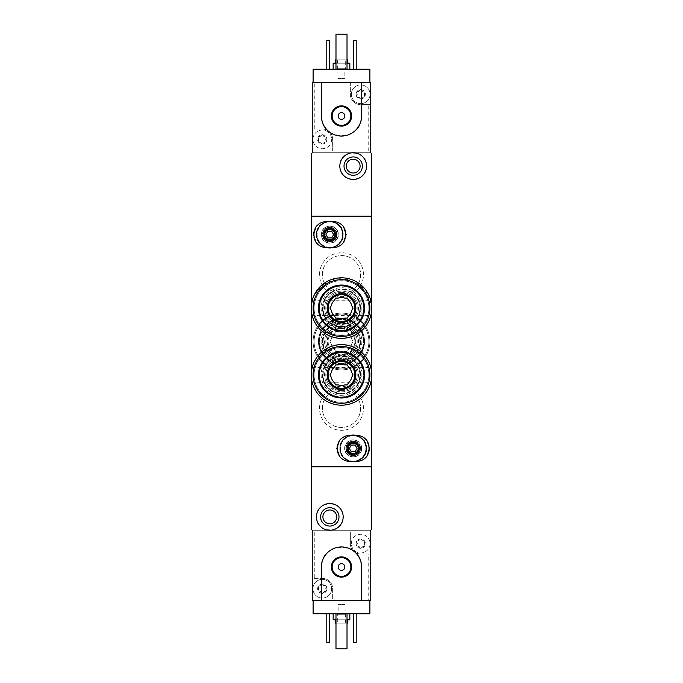 <?xml version="1.0" encoding="UTF-8"?>
<svg xmlns="http://www.w3.org/2000/svg" width="683" height="683" viewBox="0 0 683 683"><rect width="100%" height="100%" fill="white"/><g stroke="black" fill="none" stroke-linecap="round" stroke-linejoin="round"><path stroke-width="0.51" stroke-dasharray="3.42 2.56" d="M311.431 311.269C314.556 327.917 324.57 336.932 341.483 338.324C358.413 336.941 368.436 327.925 371.569 311.269L371.569 304.917L365.465 289.669L352.36 279.876L335.951 278.374L321.249 285.639M314.581 294.33L311.431 304.917M311.431 378.083C314.564 394.74 324.579 403.764 341.483 405.139C358.396 403.781 368.419 394.757 371.569 378.083L371.569 371.731C368.436 355.075 358.421 346.05 341.517 344.676C324.604 346.033 314.581 355.058 311.431 371.731M319.524 274.686A21.976 21.976 0 0 1 352.488 255.655A21.976 21.976 0 0 1 352.488 293.716A21.976 21.976 0 0 1 319.524 274.686M319.524 341.5A21.976 21.976 0 0 1 352.488 322.47A21.976 21.976 0 0 1 352.488 360.53A21.976 21.976 0 0 1 319.524 341.5M319.524 408.314A21.976 21.976 0 0 1 352.488 389.284A21.976 21.976 0 0 1 352.488 427.345A21.976 21.976 0 0 1 319.524 408.314M368.222 151.08L368.222 104.644L369.896 104.644L369.896 151.08L313.104 151.08L369.896 151.08L369.896 82.592L370.732 82.592L370.732 152.744L371.569 153.581L371.569 216.221L311.431 216.221L371.569 216.221L371.569 466.779L311.431 466.779L311.431 529.419L312.268 530.256L370.732 530.256L370.732 600.408L332.647 600.408L332.647 588.72A10.356 10.356 0 0 0 322.291 578.356A10.356 10.356 0 0 1 332.647 588.72L332.647 600.408L369.896 600.408L369.896 613.769L313.104 613.769L313.104 578.356L322.291 578.356L313.104 578.356L313.104 531.92L314.778 531.92L314.778 578.356M314.778 129.027L314.778 82.592L350.353 82.592L313.104 82.592L313.104 151.08L313.104 129.027L322.291 129.027L313.104 129.027L313.104 82.592L312.268 82.592L312.268 152.744L370.732 152.744L312.268 152.744L311.431 153.581L311.431 466.779L371.569 466.779L371.569 529.419L370.732 530.256L312.268 530.256L312.268 600.408L313.104 600.408L313.104 531.92L369.896 531.92L369.896 600.408L313.104 600.408M319.524 374.907A21.976 21.976 0 0 1 341.5 352.932A21.976 21.976 0 0 1 363.476 374.907A21.976 21.976 0 0 1 341.5 396.883A21.976 21.976 0 0 1 319.524 374.907M319.524 308.093A21.976 21.976 0 0 1 341.5 286.117A21.976 21.976 0 0 1 363.476 308.093A21.976 21.976 0 0 1 341.5 330.068A21.976 21.976 0 0 1 319.524 308.093M311.431 367.556L311.431 382.258L311.431 367.556L371.569 367.556L371.569 382.258L312.174 382.258M311.431 300.742L311.431 315.444L311.431 300.742L371.569 300.742L371.569 315.444L311.431 315.444M316.442 234.593C315.64 251.788 343.848 251.899 343.173 234.602C343.882 217.322 315.631 217.373 316.442 234.593A13.361 13.361 0 0 1 336.488 223.025A13.361 13.361 0 0 1 336.488 246.17A13.361 13.361 0 0 1 316.442 234.593M339.827 448.407C339.144 465.712 367.352 465.584 366.558 448.415C367.386 431.246 339.152 431.075 339.827 448.407A13.361 13.361 0 0 1 359.873 436.83A13.361 13.361 0 0 1 359.873 459.975A13.361 13.361 0 0 1 339.827 448.407M311.431 334.149L371.569 334.149L371.569 348.851L311.431 348.851L311.431 334.149L311.431 348.851M344.838 448.407A8.35 8.35 0 0 1 357.371 441.175A8.35 8.35 0 0 1 357.371 455.638A8.35 8.35 0 0 1 344.838 448.407M346.29 448.407A6.907 6.907 0 0 1 356.646 442.422A6.907 6.907 0 0 1 356.646 454.383A6.907 6.907 0 0 1 346.29 448.407A6.907 6.907 0 0 1 356.646 442.422A6.907 6.907 0 0 1 356.646 454.383A6.907 6.907 0 0 1 346.29 448.407M360.615 374.907A19.115 19.115 0 0 0 331.938 358.353A19.115 19.115 0 0 0 331.938 391.461A19.115 19.115 0 0 0 360.615 374.907A19.115 19.115 0 0 0 331.938 358.353A19.115 19.115 0 0 0 331.938 391.461A19.115 19.115 0 0 0 360.615 374.907M360.615 308.093A19.115 19.115 0 0 0 331.938 291.539A19.115 19.115 0 0 0 331.938 324.647A19.115 19.115 0 0 0 360.615 308.093A19.115 19.115 0 0 0 331.938 291.539A19.115 19.115 0 0 0 331.938 324.647A19.115 19.115 0 0 0 360.615 308.093M321.454 234.593A8.35 8.35 0 0 1 333.987 227.362A8.35 8.35 0 0 1 333.987 241.825A8.35 8.35 0 0 1 321.454 234.593M322.905 234.593A6.907 6.907 0 0 1 333.261 228.617A6.907 6.907 0 0 1 333.261 240.578A6.907 6.907 0 0 1 322.905 234.593A6.907 6.907 0 0 1 333.261 228.617A6.907 6.907 0 0 1 333.261 240.578A6.907 6.907 0 0 1 322.905 234.593M322.385 408.314A19.115 19.115 0 0 1 351.062 391.76A19.115 19.115 0 0 1 351.062 424.869A19.115 19.115 0 0 1 322.385 408.314A19.115 19.115 0 0 1 351.062 391.76A19.115 19.115 0 0 1 351.062 424.869A19.115 19.115 0 0 1 322.385 408.314M322.385 341.5A19.115 19.115 0 0 1 351.062 324.946A19.115 19.115 0 0 1 351.062 358.054A19.115 19.115 0 0 1 322.385 341.5A19.115 19.115 0 0 1 351.062 324.946A19.115 19.115 0 0 1 351.062 358.054A19.115 19.115 0 0 1 322.385 341.5M322.385 274.686A19.115 19.115 0 0 1 351.062 258.131A19.115 19.115 0 0 1 351.062 291.24A19.115 19.115 0 0 1 322.385 274.686A19.115 19.115 0 0 1 351.062 258.131A19.115 19.115 0 0 1 351.062 291.24A19.115 19.115 0 0 1 322.385 274.686M344.71 351.523A10.527 10.527 0 0 1 338.29 351.523A10.527 10.527 0 0 0 344.71 351.523L347.288 351.523L348.578 349.286A10.527 10.527 0 0 0 351.788 343.728A10.527 10.527 0 0 1 348.578 349.286L347.288 351.523L344.71 351.523M348.578 333.714A10.527 10.527 0 0 1 351.788 339.272A10.527 10.527 0 0 0 348.578 333.714L347.288 331.477L344.71 331.477A10.527 10.527 0 0 0 338.29 331.477A10.527 10.527 0 0 1 344.71 331.477L347.288 331.477L348.578 333.714M331.212 339.272A10.527 10.527 0 0 1 334.422 333.714A10.527 10.527 0 0 0 331.212 339.272L329.923 341.5L331.212 343.728A10.527 10.527 0 0 0 334.422 349.286L335.712 351.523L338.29 351.523L335.712 351.523L334.422 349.286A10.527 10.527 0 0 1 331.212 343.728L329.923 341.5L331.212 339.272M341.5 364.381A22.881 22.881 0 0 1 321.684 330.06A22.881 22.881 0 0 1 361.316 330.06A22.881 22.881 0 0 1 341.5 364.381A22.881 22.881 0 0 0 364.381 341.5A22.881 22.881 0 0 0 341.5 318.62A22.881 22.881 0 0 0 318.62 341.5A22.881 22.881 0 0 0 341.5 364.381M341.5 361.879A20.379 20.379 0 0 1 323.853 331.315A20.379 20.379 0 0 1 359.147 331.315A20.379 20.379 0 0 1 341.5 361.879M341.5 360.539A19.039 19.039 0 0 1 325.006 331.981A19.039 19.039 0 0 1 357.994 331.981A19.039 19.039 0 0 1 341.5 360.539A19.039 19.039 0 0 1 325.006 331.981A19.039 19.039 0 0 1 357.994 331.981A19.039 19.039 0 0 1 341.5 360.539A19.039 19.039 0 0 1 325.006 331.981A19.039 19.039 0 0 1 357.994 331.981A19.039 19.039 0 0 1 341.5 360.539A19.039 19.039 0 0 1 325.006 331.981A19.039 19.039 0 0 1 357.994 331.981A19.039 19.039 0 0 1 341.5 360.539M341.5 359.873A18.373 18.373 0 0 1 325.586 332.314A18.373 18.373 0 0 1 357.414 332.314A18.373 18.373 0 0 1 341.5 359.873M341.5 360.069A18.569 18.569 0 0 1 325.415 332.211A18.569 18.569 0 0 1 357.585 332.211A18.569 18.569 0 0 1 341.5 360.069M341.5 357.2A15.7 15.7 0 0 1 327.9 333.646A15.7 15.7 0 0 1 355.1 333.646A15.7 15.7 0 0 1 341.5 357.2A15.7 15.7 0 0 1 327.9 333.646A15.7 15.7 0 0 1 355.1 333.646A15.7 15.7 0 0 1 341.5 357.2A15.7 15.7 0 0 1 327.9 333.646A15.7 15.7 0 0 1 355.1 333.646A15.7 15.7 0 0 1 341.5 357.2M341.5 364.551A23.051 23.051 0 0 1 321.539 329.974A23.051 23.051 0 0 1 361.461 329.974A23.051 23.051 0 0 1 341.5 364.551A23.051 23.051 0 0 1 321.539 329.974A23.051 23.051 0 0 1 361.461 329.974A23.051 23.051 0 0 1 341.5 364.551A23.051 23.051 0 0 1 321.539 329.974A23.051 23.051 0 0 1 361.461 329.974A23.051 23.051 0 0 1 341.5 364.551M341.5 355.869A14.369 14.369 0 0 1 329.061 334.32A14.369 14.369 0 0 1 353.939 334.32A14.369 14.369 0 0 1 341.5 355.869M341.5 369.896A28.396 28.396 0 0 1 316.912 327.302A28.396 28.396 0 0 1 366.088 327.302A28.396 28.396 0 0 1 341.5 369.896A28.396 28.396 0 0 1 316.912 327.302A28.396 28.396 0 0 1 366.088 327.302A28.396 28.396 0 0 1 341.5 369.896A28.396 28.396 0 0 1 317.45 326.406A28.396 28.396 0 0 1 366.353 327.755A28.396 28.396 0 0 1 341.5 369.896A28.396 28.396 0 0 1 316.912 327.302A28.396 28.396 0 0 1 366.088 327.302A28.396 28.396 0 0 1 341.5 369.896M341.5 368.897A27.397 27.397 0 0 1 317.774 327.806A27.397 27.397 0 0 1 365.226 327.806A27.397 27.397 0 0 1 341.5 368.897A27.397 27.397 0 0 1 318.107 327.242A27.397 27.397 0 0 1 365.388 328.088A27.397 27.397 0 0 1 341.5 368.897A27.397 27.397 0 0 1 317.774 327.806A27.397 27.397 0 0 1 365.226 327.806A27.397 27.397 0 0 1 341.5 368.897A27.397 27.397 0 0 1 317.774 327.806A27.397 27.397 0 0 1 365.226 327.806A27.397 27.397 0 0 1 341.5 368.897M341.5 360.615A19.115 19.115 0 0 1 333.005 324.374A19.115 19.115 0 0 1 358.626 349.995A19.115 19.115 0 0 1 341.5 360.615M341.5 355.698A14.198 14.198 0 0 1 327.473 339.306A14.198 14.198 0 0 1 345.829 327.977A14.198 14.198 0 0 1 341.5 355.698M341.5 363.476A21.976 21.976 0 0 1 331.246 322.06A21.976 21.976 0 0 1 360.94 351.754A21.976 21.976 0 0 1 341.5 363.476A21.976 21.976 0 0 1 322.47 330.512A21.976 21.976 0 0 1 360.53 330.512A21.976 21.976 0 0 1 341.5 363.476M351.788 343.728L353.077 341.5L351.788 339.272L353.077 341.5L351.788 343.728M338.29 331.477L335.712 331.477L334.422 333.714L335.712 331.477L338.29 331.477M341.5 354.861A13.361 13.361 0 0 1 329.923 334.815A13.361 13.361 0 0 1 353.077 334.815A13.361 13.361 0 0 1 341.5 354.861A13.361 13.361 0 0 1 329.923 334.815A13.361 13.361 0 0 1 353.077 334.815A13.361 13.361 0 0 1 341.5 354.861A13.361 13.361 0 0 1 329.923 334.815A13.361 13.361 0 0 1 353.077 334.815A13.361 13.361 0 0 1 341.5 354.861M318.406 587.525L318.406 589.907A0.939 0.939 0 0 0 319.32 591.487L321.377 592.673A1.639 1.639 0 0 0 319.32 591.487L318.244 591.051A4.679 4.679 0 0 1 322.291 584.042A4.679 4.679 0 0 1 326.337 591.051A4.679 4.679 0 0 1 318.244 591.051L318.406 589.907A1.639 1.639 0 0 0 318.406 587.525L318.244 586.381L319.32 585.946A0.939 0.939 0 0 0 318.406 587.525M321.377 584.759L319.32 585.946A1.639 1.639 0 0 0 321.377 584.759L322.291 584.042L323.204 584.759A0.939 0.939 0 0 0 321.377 584.759M325.262 585.946L323.204 584.759A1.639 1.639 0 0 0 325.262 585.946L326.337 586.381L326.175 587.525A0.939 0.939 0 0 0 325.262 585.946M326.175 589.907L326.175 587.525A1.639 1.639 0 0 0 326.175 589.907L326.337 591.051L325.262 591.487A0.939 0.939 0 0 0 326.175 589.907M323.204 592.673L325.262 591.487A1.639 1.639 0 0 0 323.204 592.673L322.291 593.39L321.377 592.673A0.939 0.939 0 0 0 323.204 592.673M356.825 542.422L356.825 544.803A0.939 0.939 0 0 0 357.738 546.383L359.796 547.57A1.639 1.639 0 0 0 357.738 546.383L356.663 545.956A4.679 4.679 0 0 1 360.709 538.938A4.679 4.679 0 0 1 364.756 545.956A4.679 4.679 0 0 1 356.663 545.956L356.825 544.803A1.639 1.639 0 0 0 356.825 542.422L356.663 541.278L357.738 540.851A0.939 0.939 0 0 0 356.825 542.422M359.796 539.655L357.738 540.851A1.639 1.639 0 0 0 359.796 539.655L360.709 538.938L361.623 539.655A0.939 0.939 0 0 0 359.796 539.655M363.68 540.851L361.623 539.655A1.639 1.639 0 0 0 363.68 540.851L364.756 541.278L364.594 542.422A0.939 0.939 0 0 0 363.68 540.851M364.594 544.803L364.594 542.422A1.639 1.639 0 0 0 364.594 544.803L364.756 545.956L363.68 546.383A0.939 0.939 0 0 0 364.594 544.803M361.623 547.57L363.68 546.383A1.639 1.639 0 0 0 361.623 547.57L360.709 548.295L359.796 547.57A0.939 0.939 0 0 0 361.623 547.57M314.778 531.92L350.353 531.92L350.353 543.617A10.356 10.356 0 0 0 360.709 553.973A10.356 10.356 0 0 1 350.353 543.617L350.353 531.92L369.896 531.92L369.896 600.408M368.222 553.973L360.709 553.973L368.222 553.973L368.222 600.408M316.442 516.886C315.64 534.08 343.848 534.191 343.173 516.894C343.882 499.623 315.631 499.666 316.442 516.886M361.546 600.408L361.546 567.001C362.741 541.124 320.225 541.158 321.454 567.001L321.454 600.408M333.15 613.769L349.85 613.769L333.15 613.769M353.529 613.769L356.202 613.769L353.529 613.769L353.529 642.507L356.202 642.507L356.202 613.769M326.798 613.769L329.471 613.769L326.798 613.769L326.798 642.507L329.471 642.507L329.471 613.769M335.985 613.769L347.015 613.769L335.985 613.769L335.985 648.85L347.015 648.85L347.015 613.769M335.985 623.127L347.015 623.127M347.843 623.127L335.157 623.127M337.325 623.127L345.675 623.127L337.325 623.127L337.325 614.777L345.675 614.777L337.325 614.777L338.136 613.957L344.864 613.957L338.136 613.957L338.136 604.421L344.864 604.421L338.136 604.421M335.157 619.788L347.843 619.788L335.157 619.788M335.985 619.788L347.015 619.788M349.85 619.788L333.15 619.788M322.905 516.886A6.907 6.907 0 0 1 333.261 510.91A6.907 6.907 0 0 1 333.261 522.871A6.907 6.907 0 0 1 322.905 516.886M338.162 567.001A3.338 3.338 0 0 1 343.173 564.107A3.338 3.338 0 0 1 343.173 569.895A3.338 3.338 0 0 1 338.162 567.001M332.143 567.001A9.357 9.357 0 0 1 346.179 558.899A9.357 9.357 0 0 1 346.179 575.103A9.357 9.357 0 0 1 332.143 567.001M369.896 541.858A9.357 9.357 0 0 0 351.352 543.617A9.357 9.357 0 0 0 369.896 545.375A9.357 9.357 0 0 0 369.896 541.858M313.104 590.479A9.357 9.357 0 0 0 327.473 596.507A9.357 9.357 0 0 0 327.473 580.926A9.357 9.357 0 0 0 312.934 588.72A9.357 9.357 0 0 1 326.969 580.618A9.357 9.357 0 0 1 326.969 596.814A9.357 9.357 0 0 1 312.934 588.72A9.357 9.357 0 0 0 313.104 590.479M351.352 543.617A9.357 9.357 0 0 1 365.388 535.515A9.357 9.357 0 0 1 365.388 551.719A9.357 9.357 0 0 1 351.352 543.617M364.594 95.475L364.594 93.093A0.939 0.939 0 0 0 363.68 91.513L361.623 90.327A1.639 1.639 0 0 0 363.68 91.513L364.756 91.949A4.679 4.679 0 0 1 360.709 98.958A4.679 4.679 0 0 1 356.663 91.949A4.679 4.679 0 0 1 364.756 91.949L364.594 93.093A1.639 1.639 0 0 0 364.594 95.475L364.756 96.619L363.68 97.054A0.939 0.939 0 0 0 364.594 95.475M361.623 98.241L363.68 97.054A1.639 1.639 0 0 0 361.623 98.241L360.709 98.958L359.796 98.241A0.939 0.939 0 0 0 361.623 98.241M357.738 97.054L359.796 98.241A1.639 1.639 0 0 0 357.738 97.054L356.663 96.619L356.825 95.475A0.939 0.939 0 0 0 357.738 97.054M356.825 93.093L356.825 95.475A1.639 1.639 0 0 0 356.825 93.093L356.663 91.949L357.738 91.513A0.939 0.939 0 0 0 356.825 93.093M359.796 90.327L357.738 91.513A1.639 1.639 0 0 0 359.796 90.327L360.709 89.61L361.623 90.327A0.939 0.939 0 0 0 359.796 90.327M326.175 140.578L326.175 138.197A0.939 0.939 0 0 0 325.262 136.617L323.204 135.43A1.639 1.639 0 0 0 325.262 136.617L326.337 137.044A4.679 4.679 0 0 1 322.291 144.062A4.679 4.679 0 0 1 318.244 137.044A4.679 4.679 0 0 1 326.337 137.044L326.175 138.197A1.639 1.639 0 0 0 326.175 140.578L326.337 141.722L325.262 142.149A0.939 0.939 0 0 0 326.175 140.578M323.204 143.345L325.262 142.149A1.639 1.639 0 0 0 323.204 143.345L322.291 144.062L321.377 143.345A0.939 0.939 0 0 0 323.204 143.345M319.32 142.149L321.377 143.345A1.639 1.639 0 0 0 319.32 142.149L318.244 141.722L318.406 140.578A0.939 0.939 0 0 0 319.32 142.149M318.406 138.197L318.406 140.578A1.639 1.639 0 0 0 318.406 138.197L318.244 137.044L319.32 136.617A0.939 0.939 0 0 0 318.406 138.197M321.377 135.43L319.32 136.617A1.639 1.639 0 0 0 321.377 135.43L322.291 134.705L323.204 135.43A0.939 0.939 0 0 0 321.377 135.43M332.647 151.08L332.647 139.383A10.356 10.356 0 0 0 322.291 129.027A10.356 10.356 0 0 1 332.647 139.383L332.647 151.08M350.353 82.592L350.353 94.28A10.356 10.356 0 0 0 360.709 104.644A10.356 10.356 0 0 1 350.353 94.28L350.353 82.592M314.778 82.592L313.104 82.592L313.104 69.231L369.896 69.231L369.896 104.644L360.709 104.644L368.222 104.644M366.558 166.114C367.36 148.92 339.152 148.809 339.827 166.106C339.118 183.377 367.369 183.334 366.558 166.114M321.454 82.592L321.454 115.999C320.259 141.876 362.775 141.842 361.546 115.999L361.546 82.592M349.85 69.231L333.15 69.231L349.85 69.231M329.471 69.231L326.798 69.231L329.471 69.231L329.471 40.493L326.798 40.493L326.798 69.231M356.202 69.231L353.529 69.231L356.202 69.231L356.202 40.493L353.529 40.493L353.529 69.231M347.015 69.231L335.985 69.231L347.015 69.231L347.015 34.15L335.985 34.15L335.985 69.231M347.015 59.873L335.985 59.873M335.157 59.873L347.843 59.873M345.675 59.873L337.325 59.873L345.675 59.873L345.675 68.223L337.325 68.223L345.675 68.223L344.864 69.043L338.136 69.043L344.864 69.043L344.864 78.579L338.136 78.579L344.864 78.579M347.843 63.212L335.157 63.212L347.843 63.212M347.015 63.212L335.985 63.212M333.15 63.212L349.85 63.212M360.095 166.114A6.907 6.907 0 0 1 349.739 172.09A6.907 6.907 0 0 1 349.739 160.129A6.907 6.907 0 0 1 360.095 166.114M313.104 82.592L369.896 82.592M344.838 115.999A3.338 3.338 0 0 1 339.827 118.893A3.338 3.338 0 0 1 339.827 113.105A3.338 3.338 0 0 1 344.838 115.999M350.857 115.999A9.357 9.357 0 0 1 336.821 124.101A9.357 9.357 0 0 1 336.821 107.897A9.357 9.357 0 0 1 350.857 115.999M313.104 141.142A9.357 9.357 0 0 0 331.648 139.383A9.357 9.357 0 0 0 313.104 137.624A9.357 9.357 0 0 0 313.104 141.142M369.896 92.521A9.357 9.357 0 0 0 355.527 86.493A9.357 9.357 0 0 0 355.527 102.074A9.357 9.357 0 0 0 370.066 94.28A9.357 9.357 0 0 1 356.031 102.382A9.357 9.357 0 0 1 356.031 86.186A9.357 9.357 0 0 1 370.066 94.28A9.357 9.357 0 0 0 369.896 92.521M331.648 139.383A9.357 9.357 0 0 1 317.612 147.485A9.357 9.357 0 0 1 317.612 131.281A9.357 9.357 0 0 1 331.648 139.383M356.535 435.378L349.85 435.378A13.028 13.028 0 0 0 336.821 448.407A13.028 13.028 0 0 0 349.85 461.435L356.535 461.435A13.028 13.028 0 0 0 369.563 448.407A13.028 13.028 0 0 0 356.535 435.378M351.267 445.06L349.337 448.407L351.267 451.745L355.117 451.745L357.047 448.407L355.117 445.06L351.267 445.06M353.196 455.117A6.71 6.71 0 0 1 347.382 445.051A6.71 6.71 0 0 1 359.01 445.051A6.71 6.71 0 0 1 353.196 455.117M353.196 455.757A7.351 7.351 0 0 1 346.827 444.727A7.351 7.351 0 0 1 359.557 444.727A7.351 7.351 0 0 1 353.196 455.757A7.351 7.351 0 0 1 346.827 444.727A7.351 7.351 0 0 1 359.557 444.727A7.351 7.351 0 0 1 353.196 455.757M353.196 461.196A12.789 12.789 0 0 1 342.115 442.012A12.789 12.789 0 0 1 364.27 442.012A12.789 12.789 0 0 1 353.196 461.196M353.196 461.435A13.028 13.028 0 0 1 341.91 441.892A13.028 13.028 0 0 1 364.474 441.892A13.028 13.028 0 0 1 353.196 461.435A13.028 13.028 0 0 1 341.91 441.892A13.028 13.028 0 0 1 364.474 441.892A13.028 13.028 0 0 1 353.196 461.435A13.028 13.028 0 0 1 341.91 441.892A13.028 13.028 0 0 1 364.474 441.892A13.028 13.028 0 0 1 353.196 461.435A13.028 13.028 0 0 1 341.91 441.892A13.028 13.028 0 0 1 364.474 441.892A13.028 13.028 0 0 1 353.196 461.435A13.028 13.028 0 0 1 341.91 441.892A13.028 13.028 0 0 1 364.474 441.892A13.028 13.028 0 0 1 353.196 461.435A13.028 13.028 0 0 1 340.16 448.407A13.028 13.028 0 0 1 353.196 435.378M350.225 461.435A13.361 13.361 0 0 1 350.225 435.378M356.159 435.378A13.361 13.361 0 0 1 356.159 461.435M353.196 461.768A13.361 13.361 0 0 1 341.62 441.722A13.361 13.361 0 0 1 364.765 441.722A13.361 13.361 0 0 1 353.196 461.768M353.196 461.102A12.695 12.695 0 0 1 342.2 442.055A12.695 12.695 0 0 1 364.184 442.055A12.695 12.695 0 0 1 353.196 461.102M353.196 456.756A8.35 8.35 0 0 1 345.957 444.232A8.35 8.35 0 0 1 360.428 444.232A8.35 8.35 0 0 1 353.196 456.756A8.35 8.35 0 0 1 345.957 444.232A8.35 8.35 0 0 1 360.428 444.232A8.35 8.35 0 0 1 353.196 456.756M333.15 221.565L326.465 221.565A13.028 13.028 0 0 0 313.437 234.593A13.028 13.028 0 0 0 326.465 247.622L333.15 247.622A13.028 13.028 0 0 0 346.179 234.593A13.028 13.028 0 0 0 333.15 221.565M327.883 231.255L325.953 234.593L327.883 237.94L331.733 237.94L333.663 234.593L331.733 231.255L327.883 231.255M329.804 241.312A6.71 6.71 0 0 1 323.99 231.238A6.71 6.71 0 0 1 335.618 231.238A6.71 6.71 0 0 1 329.804 241.312M329.804 241.944A7.351 7.351 0 0 1 323.443 230.922A7.351 7.351 0 0 1 336.173 230.922A7.351 7.351 0 0 1 329.804 241.944A7.351 7.351 0 0 1 323.443 230.922A7.351 7.351 0 0 1 336.173 230.922A7.351 7.351 0 0 1 329.804 241.944M329.804 247.391A12.789 12.789 0 0 1 318.73 228.199A12.789 12.789 0 0 1 340.885 228.199A12.789 12.789 0 0 1 329.804 247.391M329.804 247.622A13.028 13.028 0 0 1 318.526 228.079A13.028 13.028 0 0 1 341.09 228.079A13.028 13.028 0 0 1 329.804 247.622A13.028 13.028 0 0 1 318.526 228.079A13.028 13.028 0 0 1 341.09 228.079A13.028 13.028 0 0 1 329.804 247.622A13.028 13.028 0 0 1 318.526 228.079A13.028 13.028 0 0 1 341.09 228.079A13.028 13.028 0 0 1 329.804 247.622A13.028 13.028 0 0 1 318.526 228.079A13.028 13.028 0 0 1 341.09 228.079A13.028 13.028 0 0 1 329.804 247.622A13.028 13.028 0 0 1 318.526 228.079A13.028 13.028 0 0 1 341.09 228.079A13.028 13.028 0 0 1 329.804 247.622A13.028 13.028 0 0 1 316.775 234.593A13.028 13.028 0 0 1 329.804 221.565M326.841 247.622A13.361 13.361 0 0 1 326.841 221.565M332.775 221.565A13.361 13.361 0 0 1 332.775 247.622M329.804 247.955A13.361 13.361 0 0 1 318.235 227.917A13.361 13.361 0 0 1 341.38 227.917A13.361 13.361 0 0 1 329.804 247.955M329.804 247.289A12.695 12.695 0 0 1 318.816 228.25A12.695 12.695 0 0 1 340.8 228.25A12.695 12.695 0 0 1 329.804 247.289M329.804 242.952A8.35 8.35 0 0 1 322.572 230.419A8.35 8.35 0 0 1 337.043 230.419A8.35 8.35 0 0 1 329.804 242.952A8.35 8.35 0 0 1 322.572 230.419A8.35 8.35 0 0 1 337.043 230.419A8.35 8.35 0 0 1 329.804 242.952M338.29 384.93A10.527 10.527 0 0 0 344.71 384.93L347.288 384.93L348.578 382.693A10.527 10.527 0 0 0 351.788 377.144L353.077 374.907L351.788 372.679A10.527 10.527 0 0 0 348.578 367.121L347.288 364.884L344.71 364.884A10.527 10.527 0 0 0 338.29 364.884L335.712 364.884L334.422 367.121A10.527 10.527 0 0 0 331.212 372.679L329.923 374.907L331.212 377.144A10.527 10.527 0 0 0 334.422 382.693L335.712 384.93L338.29 384.93M341.5 397.788A22.881 22.881 0 0 0 361.316 363.467A22.881 22.881 0 0 0 321.684 363.467A22.881 22.881 0 0 0 341.5 397.788A22.881 22.881 0 0 1 318.62 374.907A22.881 22.881 0 0 1 341.5 352.027A22.881 22.881 0 0 1 364.381 374.907A22.881 22.881 0 0 1 341.5 397.788M341.5 395.286A20.379 20.379 0 0 0 359.147 364.722A20.379 20.379 0 0 0 323.853 364.722A20.379 20.379 0 0 0 341.5 395.286M341.5 393.946A19.039 19.039 0 0 0 357.994 365.388A19.039 19.039 0 0 0 325.006 365.388A19.039 19.039 0 0 0 341.5 393.946A19.039 19.039 0 0 0 357.994 365.388A19.039 19.039 0 0 0 325.006 365.388A19.039 19.039 0 0 0 341.5 393.946A19.039 19.039 0 0 0 357.994 365.388A19.039 19.039 0 0 0 325.006 365.388A19.039 19.039 0 0 0 341.5 393.946A19.039 19.039 0 0 0 357.994 365.388A19.039 19.039 0 0 0 325.006 365.388A19.039 19.039 0 0 0 341.5 393.946M341.5 393.28A18.373 18.373 0 0 0 357.414 365.721A18.373 18.373 0 0 0 325.586 365.721A18.373 18.373 0 0 0 341.5 393.28M341.5 393.476A18.569 18.569 0 0 0 357.585 365.618A18.569 18.569 0 0 0 325.415 365.618A18.569 18.569 0 0 0 341.5 393.476M341.5 390.608A15.7 15.7 0 0 0 355.1 367.053A15.7 15.7 0 0 0 327.9 367.053A15.7 15.7 0 0 0 341.5 390.608A15.7 15.7 0 0 0 355.1 367.053A15.7 15.7 0 0 0 327.9 367.053A15.7 15.7 0 0 0 341.5 390.608A15.7 15.7 0 0 0 355.1 367.053A15.7 15.7 0 0 0 327.9 367.053A15.7 15.7 0 0 0 341.5 390.608M341.5 397.958A23.051 23.051 0 0 0 361.461 363.382A23.051 23.051 0 0 0 321.539 363.382A23.051 23.051 0 0 0 341.5 397.958M341.5 403.303A28.396 28.396 0 0 0 366.088 360.709A28.396 28.396 0 0 0 316.912 360.709A28.396 28.396 0 0 0 341.5 403.303A28.396 28.396 0 0 0 366.088 360.709A28.396 28.396 0 0 0 316.912 360.709A28.396 28.396 0 0 0 341.5 403.303A28.396 28.396 0 0 0 366.088 360.709A28.396 28.396 0 0 0 316.912 360.709A28.396 28.396 0 0 0 341.5 403.303M341.5 402.304A27.397 27.397 0 0 0 365.226 361.213A27.397 27.397 0 0 0 317.774 361.213A27.397 27.397 0 0 0 341.5 402.304A27.397 27.397 0 0 0 365.226 361.213A27.397 27.397 0 0 0 317.774 361.213A27.397 27.397 0 0 0 341.5 402.304A27.397 27.397 0 0 0 365.226 361.213A27.397 27.397 0 0 0 317.774 361.213A27.397 27.397 0 0 0 341.5 402.304A27.397 27.397 0 0 0 365.226 361.213A27.397 27.397 0 0 0 317.774 361.213A27.397 27.397 0 0 0 341.5 402.304M341.5 394.023A19.115 19.115 0 0 0 358.054 365.345A19.115 19.115 0 0 0 324.946 365.345A19.115 19.115 0 0 0 341.5 394.023M341.5 389.105A14.198 14.198 0 0 0 355.527 372.713A14.198 14.198 0 0 0 337.171 361.384A14.198 14.198 0 0 0 341.5 389.105M341.5 396.883A21.976 21.976 0 0 0 360.53 363.919A21.976 21.976 0 0 0 322.47 363.919A21.976 21.976 0 0 0 341.5 396.883A21.976 21.976 0 0 0 360.53 363.919A21.976 21.976 0 0 0 322.47 363.919A21.976 21.976 0 0 0 341.5 396.883M341.5 388.268A13.361 13.361 0 0 0 353.077 368.222A13.361 13.361 0 0 0 329.923 368.222A13.361 13.361 0 0 0 341.5 388.268M338.29 318.116A10.527 10.527 0 0 0 344.71 318.116L347.288 318.116L348.578 315.879A10.527 10.527 0 0 0 351.788 310.321L353.077 308.093L351.788 305.856A10.527 10.527 0 0 0 348.578 300.307L347.288 298.07L344.71 298.07A10.527 10.527 0 0 0 338.29 298.07L335.712 298.07L334.422 300.307A10.527 10.527 0 0 0 331.212 305.856L329.923 308.093L331.212 310.321A10.527 10.527 0 0 0 334.422 315.879L335.712 318.116L338.29 318.116M341.5 330.973A22.881 22.881 0 0 0 361.316 296.653A22.881 22.881 0 0 0 321.684 296.653A22.881 22.881 0 0 0 341.5 330.973A22.881 22.881 0 0 1 318.62 308.093A22.881 22.881 0 0 1 341.5 285.212A22.881 22.881 0 0 1 364.381 308.093A22.881 22.881 0 0 1 341.5 330.973M341.5 328.472A20.379 20.379 0 0 0 359.147 297.899A20.379 20.379 0 0 0 323.853 297.899A20.379 20.379 0 0 0 341.5 328.472M341.5 327.131A19.039 19.039 0 0 0 357.994 298.573A19.039 19.039 0 0 0 325.006 298.573A19.039 19.039 0 0 0 341.5 327.131A19.039 19.039 0 0 0 357.994 298.573A19.039 19.039 0 0 0 325.006 298.573A19.039 19.039 0 0 0 341.5 327.131A19.039 19.039 0 0 0 357.994 298.573A19.039 19.039 0 0 0 325.006 298.573A19.039 19.039 0 0 0 341.5 327.131A19.039 19.039 0 0 0 357.994 298.573A19.039 19.039 0 0 0 325.006 298.573A19.039 19.039 0 0 0 341.5 327.131M341.5 326.465A18.373 18.373 0 0 0 357.414 298.906A18.373 18.373 0 0 0 325.586 298.906A18.373 18.373 0 0 0 341.5 326.465M341.5 326.662A18.569 18.569 0 0 0 357.585 298.804A18.569 18.569 0 0 0 325.415 298.804A18.569 18.569 0 0 0 341.5 326.662M341.5 323.793A15.7 15.7 0 0 0 355.1 300.238A15.7 15.7 0 0 0 327.9 300.238A15.7 15.7 0 0 0 341.5 323.793A15.7 15.7 0 0 0 355.1 300.238A15.7 15.7 0 0 0 327.9 300.238A15.7 15.7 0 0 0 341.5 323.793A15.7 15.7 0 0 0 355.1 300.238A15.7 15.7 0 0 0 327.9 300.238A15.7 15.7 0 0 0 341.5 323.793M341.5 331.144A23.051 23.051 0 0 0 361.461 296.567A23.051 23.051 0 0 0 321.539 296.567A23.051 23.051 0 0 0 341.5 331.144M341.5 336.488A28.396 28.396 0 0 0 366.088 293.895A28.396 28.396 0 0 0 316.912 293.895A28.396 28.396 0 0 0 341.5 336.488A28.396 28.396 0 0 0 366.088 293.895A28.396 28.396 0 0 0 316.912 293.895A28.396 28.396 0 0 0 341.5 336.488A28.396 28.396 0 0 0 366.088 293.895A28.396 28.396 0 0 0 316.912 293.895A28.396 28.396 0 0 0 341.5 336.488M341.5 335.49A27.397 27.397 0 0 0 365.226 294.399A27.397 27.397 0 0 0 317.774 294.399A27.397 27.397 0 0 0 341.5 335.49A27.397 27.397 0 0 0 365.226 294.399A27.397 27.397 0 0 0 317.774 294.399A27.397 27.397 0 0 0 341.5 335.49A27.397 27.397 0 0 0 365.226 294.399A27.397 27.397 0 0 0 317.774 294.399A27.397 27.397 0 0 0 341.5 335.49A27.397 27.397 0 0 0 365.226 294.399A27.397 27.397 0 0 0 317.774 294.399A27.397 27.397 0 0 0 341.5 335.49M341.5 327.208A19.115 19.115 0 0 0 358.054 298.531A19.115 19.115 0 0 0 324.946 298.531A19.115 19.115 0 0 0 341.5 327.208M341.5 322.291A14.198 14.198 0 0 0 355.527 305.899A14.198 14.198 0 0 0 337.171 294.569A14.198 14.198 0 0 0 341.5 322.291M341.5 330.068A21.976 21.976 0 0 0 360.53 297.105A21.976 21.976 0 0 0 322.47 297.105A21.976 21.976 0 0 0 341.5 330.068A21.976 21.976 0 0 0 360.53 297.105A21.976 21.976 0 0 0 322.47 297.105A21.976 21.976 0 0 0 341.5 330.068M341.5 321.454A13.361 13.361 0 0 0 353.077 301.408A13.361 13.361 0 0 0 329.923 301.408A13.361 13.361 0 0 0 341.5 321.454M341.5 358.455A16.955 16.955 0 0 1 326.815 333.022A16.955 16.955 0 0 1 356.185 333.022A16.955 16.955 0 0 1 341.5 358.455M341.5 363.996A22.496 22.496 0 0 1 322.017 330.248A22.496 22.496 0 0 1 360.983 330.248A22.496 22.496 0 0 1 341.5 363.996M353.196 457.004A8.606 8.606 0 0 1 345.743 444.104A8.606 8.606 0 0 1 360.641 444.104A8.606 8.606 0 0 1 353.196 457.004M329.804 243.199A8.606 8.606 0 0 1 322.359 230.291A8.606 8.606 0 0 1 337.257 230.291A8.606 8.606 0 0 1 329.804 243.199M341.5 391.863A16.955 16.955 0 0 0 356.185 366.43A16.955 16.955 0 0 0 326.815 366.43A16.955 16.955 0 0 0 341.5 391.863M341.5 325.048A16.955 16.955 0 0 0 356.185 299.615A16.955 16.955 0 0 0 326.815 299.615A16.955 16.955 0 0 0 341.5 325.048M345.675 623.127L344.864 604.421M337.325 59.873L338.136 78.579"/><path stroke-width="1.02" d="M371.569 315.444L371.569 311.269A30.231 30.231 0 0 1 311.431 311.269L311.431 304.917A30.231 30.231 0 0 1 371.569 304.917L371.569 378.083A30.231 30.231 0 0 1 311.431 378.083L311.431 371.731A30.231 30.231 0 0 1 371.569 371.731L371.569 367.556M321.249 285.639L314.581 294.33M371.569 382.258L371.569 529.419L370.732 530.256L370.732 600.408L361.546 600.408L361.546 567.001A20.046 20.046 0 0 0 341.5 546.955A20.046 20.046 0 0 0 321.454 567.001L321.454 600.408L312.268 600.408L312.268 530.256L311.431 529.419L311.431 466.779L371.569 466.779L311.431 466.779L311.431 378.083M311.431 304.917L311.431 216.221L371.569 216.221L371.569 300.742M311.431 311.269L311.431 371.731M371.569 348.851L371.569 334.149M369.896 600.408L369.896 613.769L313.104 613.769L313.104 600.408M335.157 619.788L335.157 623.127L335.985 623.127M347.015 623.127L347.843 623.127L347.843 619.788M333.15 613.769L333.15 619.788L335.985 619.788M347.015 619.788L349.85 619.788L349.85 613.769M356.202 613.769L356.202 642.507L353.529 642.507L353.529 613.769M329.471 613.769L329.471 642.507L326.798 642.507L326.798 613.769M316.442 516.886A13.361 13.361 0 0 1 336.488 505.318A13.361 13.361 0 0 1 336.488 528.463A13.361 13.361 0 0 1 316.442 516.886M320.617 516.886A9.186 9.186 0 0 1 334.397 508.937A9.186 9.186 0 0 1 334.397 524.843A9.186 9.186 0 0 1 320.617 516.886M322.905 516.886A6.907 6.907 0 0 1 333.261 510.91A6.907 6.907 0 0 1 333.261 522.871A6.907 6.907 0 0 1 322.905 516.886M347.015 613.769L347.015 648.85L335.985 648.85L335.985 613.769M321.454 600.408L361.546 600.408M331.375 567.001A10.125 10.125 0 0 1 346.563 558.233A10.125 10.125 0 0 1 346.563 575.769A10.125 10.125 0 0 1 331.375 567.001M338.162 567.001A3.338 3.338 0 0 1 343.173 564.107A3.338 3.338 0 0 1 343.173 569.895A3.338 3.338 0 0 1 338.162 567.001M332.143 567.001A9.357 9.357 0 0 1 346.179 558.899A9.357 9.357 0 0 1 346.179 575.103A9.357 9.357 0 0 1 332.143 567.001M313.104 82.592L313.104 69.231L369.896 69.231L369.896 82.592M312.268 82.592L321.454 82.592L321.454 115.999A20.046 20.046 0 0 0 341.5 136.045A20.046 20.046 0 0 0 361.546 115.999L361.546 82.592L370.732 82.592L370.732 152.744L371.569 153.581L371.569 216.221L311.431 216.221L311.431 153.581L312.268 152.744L312.268 82.592M347.843 63.212L347.843 59.873L347.015 59.873M335.985 59.873L335.157 59.873L335.157 63.212M349.85 69.231L349.85 63.212L347.015 63.212M335.985 63.212L333.15 63.212L333.15 69.231M326.798 69.231L326.798 40.493L329.471 40.493L329.471 69.231M353.529 69.231L353.529 40.493L356.202 40.493L356.202 69.231M366.558 166.114A13.361 13.361 0 0 1 346.512 177.682A13.361 13.361 0 0 1 346.512 154.537A13.361 13.361 0 0 1 366.558 166.114M362.383 166.114A9.186 9.186 0 0 1 348.603 174.063A9.186 9.186 0 0 1 348.603 158.157A9.186 9.186 0 0 1 362.383 166.114M360.095 166.114A6.907 6.907 0 0 1 349.739 172.09A6.907 6.907 0 0 1 349.739 160.129A6.907 6.907 0 0 1 360.095 166.114M335.985 69.231L335.985 34.15L347.015 34.15L347.015 69.231M361.546 82.592L321.454 82.592M351.625 115.999A10.125 10.125 0 0 1 336.437 124.767A10.125 10.125 0 0 1 336.437 107.231A10.125 10.125 0 0 1 351.625 115.999M344.838 115.999A3.338 3.338 0 0 1 339.827 118.893A3.338 3.338 0 0 1 339.827 113.105A3.338 3.338 0 0 1 344.838 115.999M350.857 115.999A9.357 9.357 0 0 1 336.821 124.101A9.357 9.357 0 0 1 336.821 107.897A9.357 9.357 0 0 1 350.857 115.999M349.85 461.435C345.598 461.324 342.149 459.608 339.485 456.295A15.82 15.82 0 0 1 339.485 440.518C342.149 437.197 345.598 435.489 349.85 435.378L356.535 435.378C360.786 435.481 364.244 437.197 366.899 440.518A15.82 15.82 0 0 1 366.899 456.295C364.244 459.608 360.786 461.324 356.535 461.435L349.85 461.435M353.196 454.417A6.01 6.01 0 0 1 347.989 445.401A6.01 6.01 0 0 1 358.404 445.401A6.01 6.01 0 0 1 353.196 454.417M339.485 440.518L336.821 448.407L339.485 456.295M366.899 456.295L369.563 448.407L366.899 440.518M353.196 453.418A5.012 5.012 0 0 1 348.851 445.897A5.012 5.012 0 0 1 357.533 445.897A5.012 5.012 0 0 1 353.196 453.418A5.012 5.012 0 0 1 348.851 445.897A5.012 5.012 0 0 1 357.533 445.897A5.012 5.012 0 0 1 353.196 453.418A5.012 5.012 0 0 1 348.851 445.897A5.012 5.012 0 0 1 357.533 445.897A5.012 5.012 0 0 1 353.196 453.418M351.267 451.745L355.117 451.745L357.047 448.407L355.117 445.06L351.267 445.06L349.337 448.407L351.267 451.745M353.196 435.378A13.028 13.028 0 0 1 366.225 448.407A13.028 13.028 0 0 1 353.196 461.435M356.159 461.435A13.361 13.361 0 0 1 350.225 461.435M350.225 435.378A13.361 13.361 0 0 1 356.159 435.378M326.465 247.622C322.214 247.519 318.756 245.803 316.101 242.482A15.82 15.82 0 0 1 316.101 226.705C318.756 223.392 322.214 221.676 326.465 221.565L333.15 221.565C337.402 221.676 340.851 223.392 343.515 226.705A15.82 15.82 0 0 1 343.515 242.482C340.851 245.803 337.402 247.511 333.15 247.622L326.465 247.622M329.804 240.612A6.01 6.01 0 0 1 324.596 231.588A6.01 6.01 0 0 1 335.012 231.588A6.01 6.01 0 0 1 329.804 240.612M316.101 226.705L313.437 234.593L316.101 242.482M343.515 242.482L346.179 234.593L343.515 226.705M329.804 239.605A5.012 5.012 0 0 1 325.467 232.092A5.012 5.012 0 0 1 334.149 232.092A5.012 5.012 0 0 1 329.804 239.605A5.012 5.012 0 0 1 325.467 232.092A5.012 5.012 0 0 1 334.149 232.092A5.012 5.012 0 0 1 329.804 239.605A5.012 5.012 0 0 1 325.467 232.092A5.012 5.012 0 0 1 334.149 232.092A5.012 5.012 0 0 1 329.804 239.605M327.883 237.94L331.733 237.94L333.663 234.593L331.733 231.255L327.883 231.255L325.953 234.593L327.883 237.94M329.804 221.565A13.028 13.028 0 0 1 342.84 234.593A13.028 13.028 0 0 1 329.804 247.622M332.775 247.622A13.361 13.361 0 0 1 326.841 247.622M326.841 221.565A13.361 13.361 0 0 1 332.775 221.565M338.29 384.93A10.527 10.527 0 0 0 344.71 384.93L347.288 384.93L348.578 382.693A10.527 10.527 0 0 0 351.788 377.144L353.077 374.907L351.788 372.679A10.527 10.527 0 0 0 348.578 367.121L347.288 364.884L344.71 364.884A10.527 10.527 0 0 0 338.29 364.884L335.712 364.884L334.422 367.121A10.527 10.527 0 0 0 331.212 372.679L329.923 374.907L331.212 377.144A10.527 10.527 0 0 0 334.422 382.693L335.712 384.93L338.29 384.93M341.5 397.958A23.051 23.051 0 0 0 361.461 363.382A23.051 23.051 0 0 0 321.539 363.382A23.051 23.051 0 0 0 341.5 397.958A23.051 23.051 0 0 0 361.461 363.382A23.051 23.051 0 0 0 321.539 363.382A23.051 23.051 0 0 0 341.5 397.958M341.5 389.276A14.369 14.369 0 0 0 353.939 367.727A14.369 14.369 0 0 0 329.061 367.727A14.369 14.369 0 0 0 341.5 389.276M341.5 403.303A28.396 28.396 0 0 0 366.088 360.709A28.396 28.396 0 0 0 316.912 360.709A28.396 28.396 0 0 0 341.5 403.303M341.5 388.268A13.361 13.361 0 0 0 353.077 368.222A13.361 13.361 0 0 0 329.923 368.222A13.361 13.361 0 0 0 341.5 388.268A13.361 13.361 0 0 0 353.077 368.222A13.361 13.361 0 0 0 329.923 368.222A13.361 13.361 0 0 0 341.5 388.268M338.29 318.116A10.527 10.527 0 0 0 344.71 318.116L347.288 318.116L348.578 315.879A10.527 10.527 0 0 0 351.788 310.321L353.077 308.093L351.788 305.856A10.527 10.527 0 0 0 348.578 300.307L347.288 298.07L344.71 298.07A10.527 10.527 0 0 0 338.29 298.07L335.712 298.07L334.422 300.307A10.527 10.527 0 0 0 331.212 305.856L329.923 308.093L331.212 310.321A10.527 10.527 0 0 0 334.422 315.879L335.712 318.116L338.29 318.116M341.5 331.144A23.051 23.051 0 0 0 361.461 296.567A23.051 23.051 0 0 0 321.539 296.567A23.051 23.051 0 0 0 341.5 331.144A23.051 23.051 0 0 0 361.461 296.567A23.051 23.051 0 0 0 321.539 296.567A23.051 23.051 0 0 0 341.5 331.144M341.5 322.461A14.369 14.369 0 0 0 353.939 300.913A14.369 14.369 0 0 0 329.061 300.913A14.369 14.369 0 0 0 341.5 322.461M341.5 336.488A28.396 28.396 0 0 0 366.088 293.895A28.396 28.396 0 0 0 316.912 293.895A28.396 28.396 0 0 0 341.5 336.488M341.5 321.454A13.361 13.361 0 0 0 353.077 301.408A13.361 13.361 0 0 0 329.923 301.408A13.361 13.361 0 0 0 341.5 321.454A13.361 13.361 0 0 0 353.077 301.408A13.361 13.361 0 0 0 329.923 301.408A13.361 13.361 0 0 0 341.5 321.454M341.5 397.404A22.496 22.496 0 0 0 360.983 363.655A22.496 22.496 0 0 0 322.017 363.655A22.496 22.496 0 0 0 341.5 397.404M341.5 330.589A22.496 22.496 0 0 0 360.983 296.84A22.496 22.496 0 0 0 322.017 296.84A22.496 22.496 0 0 0 341.5 330.589"/></g></svg>
